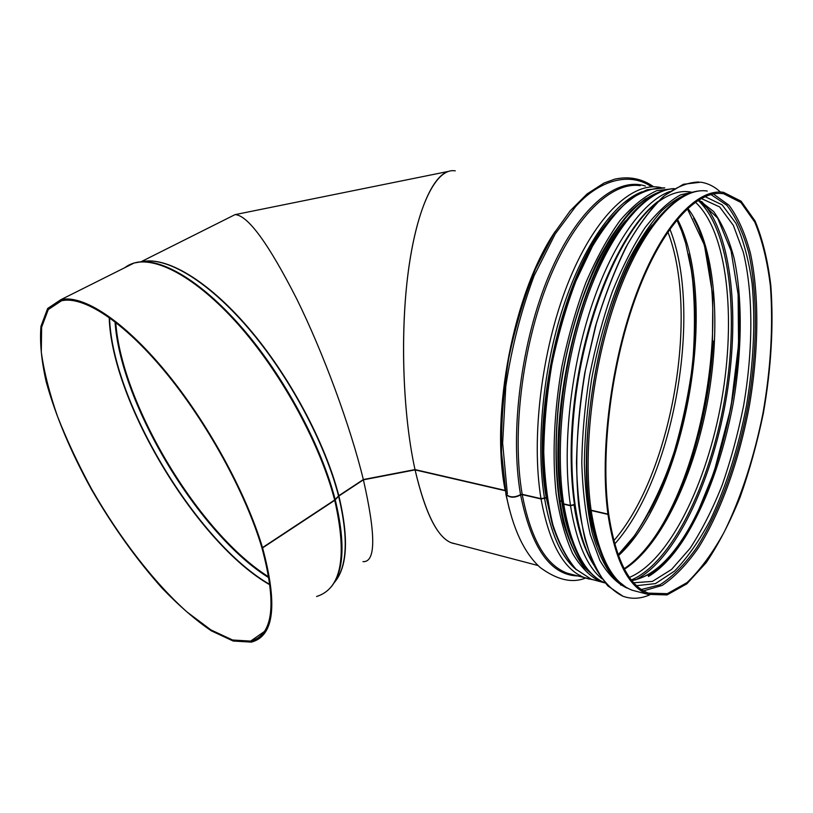 <?xml version="1.0" encoding="UTF-8"?>
<svg xmlns="http://www.w3.org/2000/svg" width="813" height="813" viewBox="0 0 813 813"><rect width="100%" height="100%" fill="white"/><g stroke="black" fill="none" stroke-linecap="round" stroke-linejoin="round"><path stroke-width="1.22" d="M363.147 561.661C375.83 562.2 375.921 534.934 363.401 479.833L415.067 469.884C425.057 512.647 437.089 536.936 451.154 542.728L455.117 543.765C439.589 541.61 426.236 516.987 415.067 469.884L505.462 490.767M455.27 170.872C437.638 167.59 418.705 201.35 409.305 264.255C399.905 326.999 402.303 412.039 415.006 469.589L505.412 490.473M589.598 508.46L589.73 509.395L591.112 510.208L607.931 514.09L608.561 513.267C600.228 451.926 611.62 361.673 636.935 294.103C662.27 226.4 697.208 189.449 723.468 193.677L740.887 202.457L754.779 222.112C762.167 239.886 767.381 261.207 770.409 286.095C773.305 325.932 770.826 368.289 762.98 413.177C754.21 456.977 740.846 498.227 724.129 532.19C712.452 553.297 700.074 570.116 686.985 582.636L667.321 593.673L648.357 593.124C628.825 585.756 615.573 559.232 608.602 513.582L608.358 513.521M562.22 502.221L563.673 503.877L570.482 505.452L574.141 504.558M559.405 500.534L562.078 501.225M505.625 491.713L506.093 494.314C509.802 497.617 514.629 497.719 520.554 494.619L522.19 494.314L540.991 498.654L546.57 497.586M505.676 492.017L506.153 494.629C509.863 497.932 514.69 498.034 520.615 494.924L522.241 494.619L541.041 498.958L546.621 497.891M559.446 500.838L562.118 501.53M562.271 502.525L563.714 504.192L570.523 505.757L574.191 504.863M589.649 508.765L591.153 510.523L607.972 514.405L608.602 513.582M607.972 514.405C614.994 560.299 628.327 586.956 647.961 594.364L667.056 594.933L686.863 583.815L706.243 562.586C718.641 544.09 729.942 522.251 740.155 497.068C749.535 470.554 757.269 442.618 763.346 413.268C771.242 368.106 773.742 325.474 770.815 285.383C767.777 260.333 762.533 238.87 755.084 220.973L741.1 201.187L723.55 192.346C697.127 188.108 661.965 225.313 636.467 293.473C610.97 361.5 599.516 452.374 607.931 514.09M261.989 547.281L262.589 547.901L334.732 500.31L338.879 496.001L363.401 479.833C375.962 535.167 375.83 562.444 362.984 561.641M261.806 547.403C277.03 603.957 273.31 635.187 250.638 641.101L232.589 640.004L210.943 629.912L187.031 612.006C153.881 582.403 119.481 537.718 91.696 489.213C78.404 464.731 67.032 440.514 57.571 416.541C49.441 393.157 44.014 371.683 41.3 352.141L41.626 327.222L48.272 309.55L61.432 300.8C83.048 295.576 123.058 321.064 164.917 371.551C206.726 421.998 245.445 492.627 261.715 547.108L262.497 547.606L334.651 500.015L338.808 495.706L363.33 479.548C350.332 426.124 323.422 353.055 296.674 298.838C268.392 243.361 247.863 215.282 235.079 214.612L230.292 217.01M262.589 547.901C277.883 604.781 274.123 636.193 251.329 642.128L233.148 641.02L211.36 630.858C195.516 620.065 179.124 605.878 162.204 588.287C136.472 559.456 112.865 526.458 91.371 489.294C70.751 451.774 55.701 415.982 46.219 381.907C41.402 360.515 39.654 341.968 40.975 326.267L47.662 308.462L60.914 299.651C82.662 294.387 122.936 320.037 165.08 370.88C207.173 421.662 246.146 492.79 262.497 547.606M415.006 469.589C403.197 415.921 400.138 338.208 407.608 276.969C415.087 215.628 431.561 176.797 448.197 171.452L235.17 214.612C247.995 215.445 268.534 243.595 296.786 299.052C323.493 353.249 350.352 426.195 363.33 479.548L415.006 469.589M627.748 588.246L626.284 587.748C616.427 582.891 607.616 573.765 599.831 560.37L590.299 534.639C585.462 513.806 582.626 489.944 581.793 463.054C582.22 434.925 584.791 405.9 589.516 375.962C595.421 346.247 603.033 318.127 612.352 291.603C622.433 266.694 633.347 245.353 645.115 227.579C657.067 212.244 668.906 201.319 680.644 194.805L697.31 191.146M649.597 594.923C640.39 598.866 631.498 599.303 622.921 596.224L607.89 585.949C598.744 574.832 591.122 559.273 585.014 539.283C580.004 516.926 577.159 491.367 576.478 462.597C577.169 432.536 580.167 401.622 585.482 369.864L596.305 323.706C605.35 294.265 615.726 267.904 627.443 244.601C639.628 223.656 652.097 207.244 664.851 195.364L683.418 184.266L700.776 182.203C707.96 183.26 714.525 186.553 720.47 192.071M625.878 597.169L622.809 596.193C612.463 591.041 603.216 581.386 595.065 567.23C587.748 550.513 582.291 529.852 578.683 505.269C574.781 466.062 576.844 419.752 584.852 372.557L595.35 326.653C604.161 297.263 614.333 270.831 625.847 247.335C637.859 226.116 650.187 209.327 662.849 196.959C675.39 187.325 687.351 182.336 698.733 181.99M613.795 540.696C671.386 474.65 699.739 314.367 667.859 231.898M643.571 590.858L662.117 585.451C674.658 577.067 686.792 564.476 698.509 547.677C721.263 511.245 739.383 459.701 749.474 405.26C758.702 350.647 759.423 295.769 750.49 253.483C745.206 233.575 738.072 217.518 729.068 205.303L713.347 193.941M641.427 589.516L660.034 584.75C672.656 576.681 684.871 564.313 696.69 547.657C719.647 511.407 737.94 459.701 748.082 405.016C757.35 350.179 757.95 295.068 748.763 252.904C743.336 233.087 736.029 217.213 726.852 205.283L710.857 194.51M636.62 585.655L655.451 583.612L674.658 570.99C687.32 557.891 699.21 540.909 710.328 520.035C726.385 485.94 738.489 447.526 746.639 404.772C753.681 361.805 755.511 321.45 752.116 283.717C748.814 260.17 743.428 240.038 735.958 223.311L722.117 204.835L704.962 196.594M633.764 582.748L652.422 581.407L671.528 569.466L690.054 548.369C701.843 530.361 712.534 509.345 722.107 485.29C730.887 460.046 738.041 433.553 743.58 405.809C753.143 350.057 753.448 293.95 743.316 252.203L733.346 225.364L719.617 206.898L701.162 198.463M631.904 580.573C643.876 578.206 655.817 571.336 667.737 559.944L684.79 537.85C706.548 502.983 723.794 454.121 733.356 402.516C742.086 350.749 742.665 298.717 734.109 258.27C729.058 239.185 722.249 223.626 713.682 211.583L698.733 199.876M648.083 575.574C701.904 543.684 745.115 404.762 738.631 302.182M704.028 498.217C728.478 440.209 741.903 363.899 738.56 300.912M635.319 579.954C674.861 560.228 711.263 483.237 725.755 401.094C740.267 318.97 732.432 233.494 701.66 201.512M631.416 579.964C671.772 562.942 709.586 484.721 724.353 400.982C739.19 317.283 730.491 230.089 698.052 200.303M631.396 579.943C671.751 562.931 709.566 484.721 724.342 400.982C739.18 317.283 730.47 230.079 698.032 200.313M629.475 577.372C669.465 560.665 706.975 483.349 721.578 400.504C736.263 317.7 727.523 231.492 695.328 202.132M624.455 569.171C661.67 545.675 694.678 474.264 708.133 398.218C721.527 322.192 714.962 243.189 687.737 208.28M698.875 434.142C706.812 403.319 711.578 372.263 713.204 340.962M634.343 560.868C701.995 499.558 737.269 298.503 693.601 218.26M618.459 555.665C685.644 494.69 720.105 300.241 677.412 219.175M579.476 575.289L580.086 575.248M649.14 512.312C687.869 441.906 705.532 328.645 688.459 254.073M614.699 544.029C673.896 477.648 703.133 312.385 669.851 229.022M505.849 494.091L509.294 508.999M555.401 231.177C513.826 291.715 490.056 414.02 505.158 490.381M520.615 494.924C531.478 548.175 550.533 575.187 577.769 575.95M645.441 186.096C616.579 176.248 577.443 208.301 549.375 274.448C521.296 340.423 509.578 432.272 520.554 494.619M522.241 494.619C530.848 539.171 545.889 565.37 567.362 573.216L573.531 574.842M640.227 185.679C611.315 181.34 574.059 216.858 548.053 282.101C522.058 347.222 511.733 434.447 522.19 494.314M541.041 498.958C549.314 543.806 563.988 570.106 585.075 577.87L589.435 579.13M661.101 187.59L658.55 187.142C630.156 182.823 593.338 218.707 567.433 284.601C541.539 350.352 530.97 438.38 540.991 498.654M544.507 498.196C550.655 533.47 561.265 557.301 576.346 569.71M642.077 191.777C614.608 201.858 583.51 244.998 563.155 307.131C542.85 369.234 535.777 444.548 544.456 497.902M544.517 498.186C550.625 533.226 561.153 556.986 576.092 569.466M641.752 191.929C614.313 202.234 583.307 245.465 563.053 307.517C542.84 369.539 535.818 444.65 544.476 497.881M546.255 497.81L553.724 529.121M606.407 223.636C561.387 278.564 531.092 414.528 546.204 497.505M561.681 501.347C563.917 515.625 567.037 528.165 571.051 538.958M625.563 220.75C579.395 273.483 546.519 415.209 561.641 501.052M563.714 504.192C571.356 548.379 585.157 574.639 605.126 582.962C584.374 574.324 570.126 547.799 562.403 503.41M674.15 188.636C646.355 189.876 611.833 229.479 587.962 295.221C564.12 360.881 554.588 445.453 563.673 503.877M570.523 505.757C576.447 542.098 586.905 566.437 601.905 578.775M669.648 191.573C642.483 201.38 611.254 245.384 590.512 309.265C569.822 373.106 562.2 450.758 570.482 505.452M574.039 504.995C576.61 521.976 580.391 536.458 585.38 548.47M648.489 576.468C661.254 568.795 673.398 555.858 684.922 537.647M591.153 510.523C598.5 556.153 612.179 582.728 632.189 590.228L637.941 591.742M589.73 509.395C580.767 448.034 591.955 358.401 617.555 291.237C643.164 224.002 679.079 186.807 707.249 191.045C680.308 186.787 644.719 223.646 619.11 291.247C593.51 358.696 582.281 448.857 591.112 510.208M338.879 496.001C349.021 538.511 347.456 567.423 334.163 582.728M141.828 261.695C166.055 256.186 207.264 279.926 248.25 327.629C289.184 375.291 325.2 442.597 338.808 495.706M269.073 577.87C199.52 535.208 120.354 404.071 115.05 321.796M268.93 577.017C199.754 534.151 121.411 404.356 115.741 322.334M270.079 584.577C197.6 543.44 112.133 401.896 109.531 317.69M270.129 584.974C197.488 543.978 111.605 401.754 109.196 317.456M334.732 500.31C347.486 556.702 341.44 588.764 316.572 596.508M123.535 268.32L134.175 262.995C158.129 256.481 199.805 279.936 241.705 328.411C283.534 376.846 320.637 445.809 334.651 500.015M335.261 499.863C346.003 544.822 343.919 574.588 329.021 589.151M124.653 267.762C129.216 264.235 134.734 262.243 141.208 261.776C166.726 259.936 207.681 286.278 247.518 334.265C287.294 382.232 321.765 447.699 335.18 499.578M338.615 496.225C348.696 538.358 347.242 567.139 334.255 582.575M142.245 261.644L146.594 261.085C172.01 259.235 212.63 285.251 252.02 332.608C291.359 379.956 325.363 444.609 338.543 495.93M597.199 580.787L591.183 579.212L576.102 569.313C566.885 558.653 559.161 543.826 552.911 524.812C547.738 503.593 544.68 479.365 543.755 452.15C544.171 423.746 546.875 394.559 551.854 364.6C558.084 334.946 566.112 307.09 575.939 281.024L592.331 246.522C604.242 226.786 616.488 211.329 629.069 200.14C641.548 191.604 653.449 187.518 664.77 187.905L647.189 189.744C634.811 195.1 622.331 204.957 609.74 219.307C597.352 236.166 585.838 256.756 575.208 281.064C565.381 307.08 557.352 334.885 551.133 364.478C546.163 394.386 543.48 423.522 543.084 451.896C544.029 479.091 547.119 503.298 552.342 524.537C558.653 543.582 566.478 558.48 575.838 569.212L591.183 579.212L604.618 582.85M674.007 188.626L656.863 190.618C644.76 196.055 632.494 206.004 620.065 220.475C607.819 237.477 596.407 258.219 585.848 282.69C576.071 308.889 568.074 336.877 561.854 366.643C554.039 411.663 552.129 456.052 556.122 493.755C559.791 517.434 565.289 537.363 572.626 553.531C580.807 567.24 590.055 576.61 600.38 581.62L605.065 582.951M661.436 191.36L645.217 199.033C634.069 207.6 623.032 219.754 612.108 235.506C590.645 269.743 572.474 319.987 562.718 373.858C553.836 427.862 554.171 480.778 562.891 519.598C567.88 537.779 574.171 552.627 581.762 564.151L594.394 576.447M597.006 578.47L583.673 567.098C575.614 556.011 568.887 541.336 563.5 523.084C554.029 483.938 553.379 429.467 562.535 373.767C570.259 332.161 582.555 292.873 597.799 260.546C608.378 240.435 619.425 223.88 630.949 210.852C642.494 200.069 653.723 193.209 664.658 190.272M598.012 545.686C568.246 471.581 598.47 290.007 652.087 225.13M626.04 587.271L612.585 576.742C604.435 565.98 597.636 551.377 592.189 532.922C587.697 512.444 585.086 489.162 584.354 463.085C584.791 435.849 587.24 407.74 591.701 378.767C599.74 335.495 612.443 294.692 628.032 261.41C638.825 240.78 650.024 223.961 661.64 210.933C673.225 200.313 684.424 193.85 695.217 191.543M593.571 564.131C572.372 530.401 565.147 454.884 578.836 376.216C592.484 297.558 625.024 227.955 656.721 202.793M622.524 585.36L620.624 585.025M649.048 209.744L655.806 203.738M656.386 203.28C668.906 193.646 680.603 189.947 691.477 192.173M631.823 580.472C655.42 576.214 677.473 553.236 697.971 511.529L714.078 471.967L730.887 407.72L738.56 344.641L738.113 294.408L731.08 250.892L717.655 218.118L698.641 199.937M624.181 568.663C650.796 551.285 676.152 508.013 692.635 455.93C699.566 433.268 704.922 409.874 708.723 385.728L712.33 354.427L712.849 295.698L704.414 245.079L687.331 208.656M618.144 554.832L634.557 535.625C648.855 513.806 661.335 488.298 672.016 459.101C681.385 428.644 688.225 397.191 692.544 364.732C695.267 332.395 695.054 301.786 691.914 272.883L685.654 243.138L681.599 230.872L676.853 219.856M618.347 555.36L626.508 546.356C634.262 536.854 643.032 523.155 652.829 505.259C661.487 487.139 669.129 467.719 675.776 446.998C682.016 424.345 686.446 405.169 689.058 389.468C696.802 341.094 696.782 296.775 688.997 256.502M651.203 186.553C628.459 171.218 598.226 180.974 575.36 206.898L555.279 233.859L534.202 275.577C521.235 310.22 511.763 347.151 505.788 386.348L502.637 443.085L507.353 493.887M451.154 542.728L538.064 565.533M506.093 494.314L501.57 452.76C501.123 422.354 503.491 390.982 508.653 358.645C515.371 326.653 524.334 296.765 535.543 268.971L554.1 233.26L570.198 210.811L587.108 193.901L604.089 182.996L614.75 179.145C629.049 176.055 642.016 178.596 653.642 186.756M585.553 578.033C572.271 583.47 557.169 579.974 540.259 567.565C524.212 553.064 512.84 528.755 506.153 494.629M592.616 579.689L573.49 574.832M562.362 503.105C553.135 444.579 562.677 360.291 586.6 294.875C610.543 229.429 645.329 189.744 674.18 188.616M647.961 594.364L632.189 590.228C611.335 582.352 597.199 555.503 589.781 509.7M719.729 193.372L723.468 193.677M140.944 261.796L235.079 214.612M250.638 641.101L264.245 631.599M60.914 299.651L134.175 262.995L142.062 261.664M588.988 571.234C560.746 547.24 547.179 464.325 562.769 374.214C578.145 284.083 619.12 208.748 654.323 194.693M627.341 588.023L626.284 587.748M594.415 565.909C571.986 532.81 564.141 456.063 578.124 375.88C592.067 295.708 625.644 225.282 658.225 201.268"/></g></svg>
